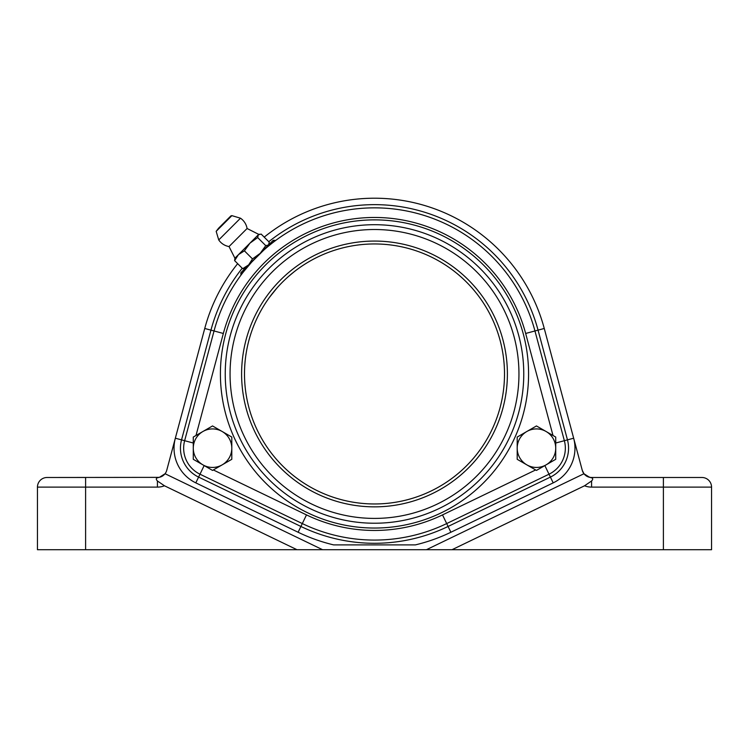 <?xml version="1.0" encoding="UTF-8"?>
<svg xmlns="http://www.w3.org/2000/svg" width="749" height="749" viewBox="0 0 749 749"><rect width="100%" height="100%" fill="white"/><g stroke="black" fill="none" stroke-linecap="round" stroke-linejoin="round"><path stroke-width="1.12" d="M504.508 373.966A130.008 130.008 0 0 1 309.496 486.55A130.008 130.008 0 0 1 309.496 261.373A130.008 130.008 0 0 1 504.508 373.966M276.896 288.093L269.518 297.287M294.048 271.84L288.627 276.353M246.927 267.562L243.771 271.466C240.41 275.847 240.41 275.847 243.771 271.466C240.41 275.847 240.41 275.847 243.771 271.466L251.589 262.206L263.657 250.232M251.589 262.206A166.119 166.119 0 0 0 214.045 330.964L184.638 440.702L214.045 330.964L223.342 333.464A156.485 156.485 0 0 1 525.658 333.464L534.955 330.964A166.119 166.119 0 0 0 262.749 251.055M269.715 245.063L271.999 243.238C276.39 239.877 276.39 239.877 271.999 243.238C276.39 239.877 276.39 239.877 271.999 243.238L268.105 246.393M333.642 544.898L415.358 544.898L333.642 544.898A175.743 175.743 0 0 1 298.121 532.249L195.807 482.871A38.517 38.517 0 0 1 175.341 438.212L204.739 328.474L210.946 330.14L181.539 439.869A32.104 32.104 0 0 0 198.597 477.094L300.911 526.463A169.33 169.33 0 0 0 448.089 526.463L450.879 532.249L553.193 482.871A38.517 38.517 0 0 0 573.659 438.212L544.261 328.474A175.743 175.743 0 0 0 264.21 237.133M415.358 544.898A175.743 175.743 0 0 0 450.879 532.249M523.766 373.966A149.266 149.266 0 0 0 299.872 244.698A149.266 149.266 0 0 0 299.872 503.234A149.266 149.266 0 0 0 523.766 373.966M507.391 373.966A132.891 132.891 0 0 1 308.054 489.05A132.891 132.891 0 0 1 308.054 258.873A132.891 132.891 0 0 1 507.391 373.966M193.279 443.015L184.638 440.702A28.893 28.893 0 0 0 199.992 474.201L302.306 523.57A166.119 166.119 0 0 0 446.694 523.57L549.008 474.201A28.893 28.893 0 0 0 564.362 440.702L534.955 330.964L538.054 330.14A169.33 169.33 0 0 0 268.779 241.702M237.667 263.667A175.743 175.743 0 0 0 204.739 328.474L166.727 470.344L175.341 438.212L184.638 440.702A28.893 28.893 0 0 0 199.992 474.201L195.807 482.871M271.999 243.238L274.911 240.326L273.207 240.326L240.869 272.673L240.869 274.377L243.771 271.466M218.736 239.952L216.171 231.347L218.511 229.007L231.881 215.637L240.485 218.202L218.736 239.952A15.645 15.645 0 0 0 229.035 246.552L247.086 228.501L258.742 234.371L234.905 258.199L234.615 260.624L242.704 268.704L248.659 264.874L252.488 258.92L244.408 250.831L238.444 254.66L234.615 260.624M231.881 215.637L230.926 215.881L218.568 228.23L216.171 231.347M252.488 258.92L260.193 253.349L265.764 245.644L257.675 237.564L249.979 243.135L244.408 250.831M265.764 245.644L268.563 244.97L269.247 242.17L261.158 234.081L258.349 234.755L257.675 237.564M245.12 268.414L242.704 268.704M555.721 443.015L573.659 438.212L582.273 470.344A9.634 9.634 0 0 0 583.948 473.733L426.415 549.71L322.585 549.71L165.052 473.733A9.634 9.634 0 0 0 166.727 470.344L181.024 416.987M222.172 431.499L231.797 437.06L231.797 448.183A19.259 19.259 0 0 0 202.913 431.499L212.538 425.947L222.172 431.499M231.797 459.306L222.172 464.857A19.259 19.259 0 0 0 231.797 448.183L231.797 459.306M212.538 470.419L202.913 464.857A19.259 19.259 0 0 0 222.172 464.857L212.538 470.419M193.279 448.183L193.279 437.06L202.913 431.499A19.259 19.259 0 0 0 202.913 464.857L193.279 459.306L193.279 448.183M159.041 477.366L47.084 477.488A9.634 9.634 0 0 0 37.45 487.112L37.45 549.71L322.585 549.71M47.084 477.488A9.634 9.634 0 0 0 37.45 487.112A9.634 9.634 0 0 1 47.084 477.488L85.601 477.488L85.601 487.112L157.421 487.112A19.259 19.259 0 0 0 164.452 485.783L157.421 480.98C155.932 479.407 155.932 478.358 157.421 477.806L159.556 477.244A9.634 9.634 0 0 0 163.132 475.615L164.387 474.51A9.634 9.634 0 0 0 165.052 473.733L159.556 477.244A9.634 9.634 0 0 1 157.421 477.488L159.294 477.31M426.415 549.71L711.55 549.71L711.55 487.112A9.634 9.634 0 0 0 701.916 477.488A9.634 9.634 0 0 1 711.55 487.112A9.634 9.634 0 0 0 701.916 477.488L591.579 477.488A9.634 9.634 0 0 1 585.868 475.615L584.604 474.492A9.634 9.634 0 0 1 583.948 473.733L582.273 470.344M591.579 477.806L591.579 477.488A9.634 9.634 0 0 1 589.444 477.244L591.579 477.806C593.068 478.358 593.068 479.407 591.579 480.98L584.548 485.783A19.259 19.259 0 0 0 591.579 487.112L711.55 487.112M164.405 474.492L163.132 475.615M164.452 485.783L296.988 549.71M452.012 549.71L584.548 485.783M582.441 470.906L583.911 473.686L586.476 476.027L590.193 477.385M583.948 473.733L589.444 477.244M555.721 448.183A19.259 19.259 0 0 0 526.828 431.499A19.259 19.259 0 0 0 526.828 464.857A19.259 19.259 0 0 0 555.721 448.183L555.721 459.306L536.462 470.419L517.203 459.306L517.203 437.06L536.462 425.947L555.721 437.06L555.721 448.183M196.004 435.487L223.342 333.464M535.647 469.951L442.509 514.9A156.485 156.485 0 0 1 306.491 514.9L213.353 469.951M525.658 333.464L552.996 435.487M528.579 373.966A154.079 154.079 0 0 0 297.456 240.523A154.079 154.079 0 0 0 297.456 507.401A154.079 154.079 0 0 0 528.579 373.966M306.491 514.9L298.121 532.249M518.954 373.966A144.454 144.454 0 0 1 302.278 499.059A144.454 144.454 0 0 1 302.278 248.865A144.454 144.454 0 0 1 518.954 373.966M214.045 330.964L210.946 330.14A169.33 169.33 0 0 1 242.236 268.236M544.851 465.578L550.403 477.094A32.104 32.104 0 0 0 567.461 439.869L538.054 330.14L544.261 328.474M442.509 514.9L448.089 526.463L550.403 477.094L553.193 482.871M204.149 465.578L199.992 474.201M591.579 480.98L591.579 487.112M157.421 487.112L157.421 480.98M37.45 487.112L85.601 487.112L85.601 549.71M663.399 477.488L663.399 549.71M229.035 246.552L234.905 258.199M247.086 228.501A15.645 15.645 0 0 0 240.504 218.212M258.742 234.371L259.369 234.203M268.957 244.586L269.125 243.949"/></g></svg>

